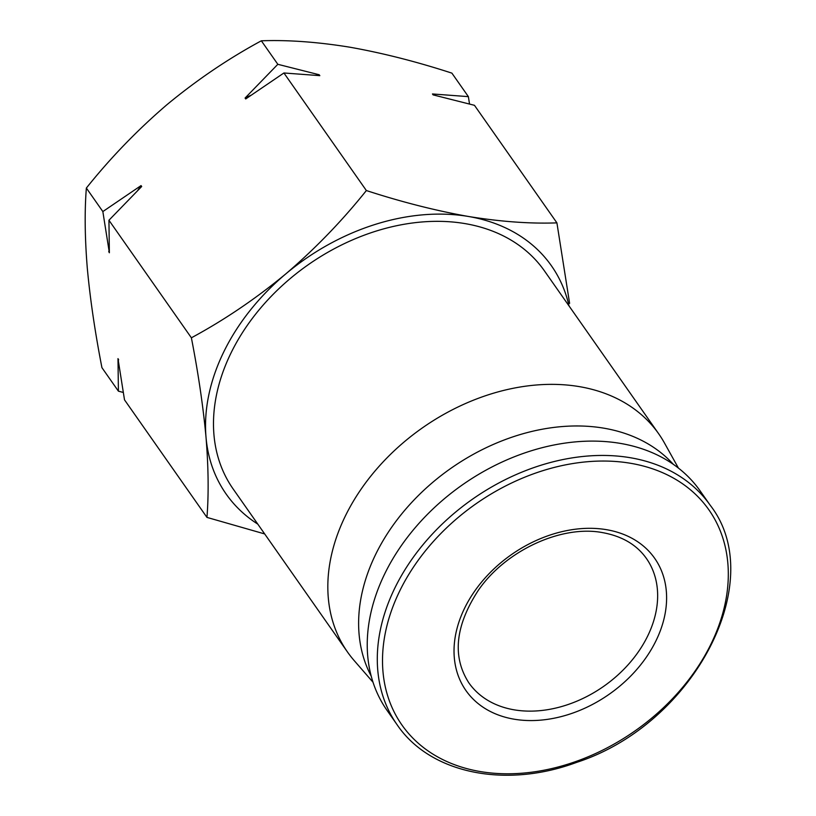 <?xml version="1.0" encoding="UTF-8"?>
<svg xmlns="http://www.w3.org/2000/svg" width="816" height="816" viewBox="0 0 816 816"><rect width="100%" height="100%" fill="white"/><g stroke="black" fill="none" stroke-linecap="round" stroke-linejoin="round"><path stroke-width="1.22" d="M469.516 103.999L468.374 96.635L451.891 73.134C416.558 61.649 382.51 52.999 349.758 47.185C317.404 41.953 287.926 39.821 261.344 40.8C228.398 58.599 196.952 79.886 166.994 104.652C137.455 129.958 110.578 157.763 86.363 188.057C84.527 211.14 84.833 237.813 87.292 268.076C90.127 298.88 95.013 332.071 101.929 367.659L118.412 391.16L123.359 392.476M264.69 533.939L206.948 517.395C208.784 494.323 208.478 467.65 206.03 437.376A198.696 146.962 145 0 0 257.825 524.147M191.383 337.804C224.339 320.005 255.785 298.717 285.733 273.952A198.696 146.962 145 0 0 206.03 437.376C203.184 406.582 198.308 373.381 191.383 337.804L108.936 220.249L141.688 186.507L141.046 185.599L102.847 211.568L86.363 188.057M285.733 273.952C315.272 248.645 342.149 220.84 366.364 190.546C401.696 202.031 435.744 210.681 468.496 216.485A198.696 146.962 145 0 0 285.733 273.952M569.007 305.908A198.696 146.962 145 0 0 468.496 216.485C500.851 221.717 530.329 223.849 556.91 222.87L569.609 303.368M678.433 468.088L664.459 442.986A190.046 140.566 145 0 0 658.716 433.826L544.374 270.79A190.046 140.566 145 0 0 465.028 223.604A190.046 140.566 145 0 0 263.089 305.164A190.046 140.566 145 0 0 233.192 489.039L347.534 652.066A190.046 140.566 145 0 0 354.195 660.593L373.045 682.268M658.716 433.826A190.046 140.566 145 0 0 579.37 386.631A190.046 140.566 145 0 0 377.431 468.19A190.046 140.566 145 0 0 347.534 652.066M673.322 464.335A185.273 137.027 145 0 0 603.84 428.176A185.273 137.027 145 0 0 412.58 501.503A185.273 137.027 145 0 0 371.239 676.189M710.165 505.196L700.108 490.855A191.179 141.403 145 0 0 620.282 443.384A191.179 141.403 145 0 0 417.139 525.433A191.179 141.403 145 0 0 387.059 710.41L397.117 724.751C429.991 773.425 505.277 788.96 576.739 762.348C694.171 724.129 769.192 580.808 710.165 505.196A191.179 141.403 145 0 0 630.34 457.725A191.179 141.403 145 0 0 427.196 539.774A191.179 141.403 145 0 0 397.117 724.751M606.523 529.686A115.219 85.221 145 0 0 454.318 657.788A115.219 85.221 145 0 0 620.058 685.909A115.219 85.221 145 0 0 606.523 529.686M366.364 190.546L283.917 72.981L319.821 75.653L319.178 74.746L277.828 64.301L261.344 40.8M556.91 222.87L474.463 105.315L433.112 94.88L432.47 93.962L468.374 96.635M277.828 64.301L245.086 98.042L245.718 98.95L283.917 72.981M206.948 517.395L124.501 399.84L117.983 358.632L118.412 391.16M102.847 211.568L109.364 252.766L108.936 220.249M434.428 95.186A210.069 155.377 145 0 0 432.47 93.962M117.983 358.632A210.069 155.377 145 0 0 118.657 359.825M141.046 185.599A210.069 155.377 145 0 0 137.659 190.505M109.283 249.92A210.069 155.377 145 0 0 108.732 251.858M319.178 74.746A210.069 155.377 145 0 0 315.741 75.276M250.889 95.288A210.069 155.377 145 0 0 245.086 98.042M630.564 463.284A187.425 138.618 145 0 0 382.979 671.65A187.425 138.618 145 0 0 652.586 717.397A187.425 138.618 145 0 0 630.564 463.284M468.914 682.941A108.395 80.172 145 0 0 603.687 686.338A108.395 80.172 145 0 0 646.405 558.46C636.755 544.823 622.2 536.224 602.738 532.654C561.877 524.688 505.685 550.331 478.278 590.396C455.175 625.954 452.054 656.798 468.914 682.941"/></g></svg>
